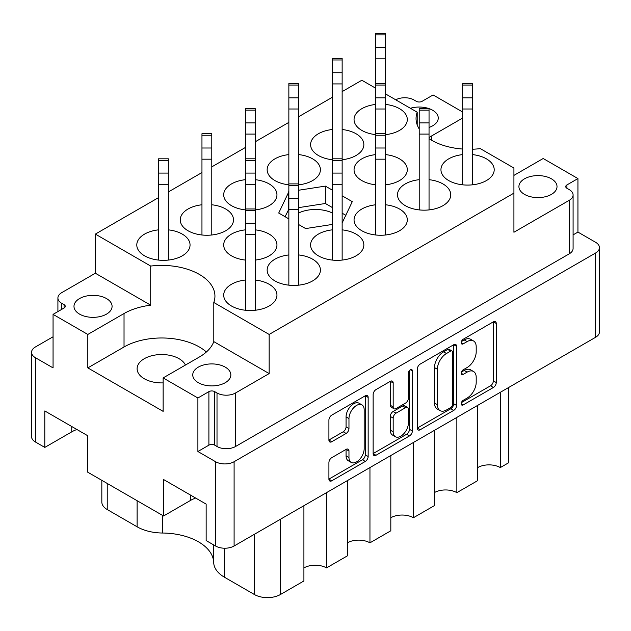 <?xml version="1.0" encoding="UTF-8"?>
<svg xmlns="http://www.w3.org/2000/svg" width="631" height="631" viewBox="0 0 631 631"><rect width="100%" height="100%" fill="white"/><g stroke="black" fill="none" stroke-linecap="round" stroke-linejoin="round"><path stroke-width="0.95" d="M361.949 404.881L359.047 403.209A10.759 6.207 120 0 0 353.675 403.745A10.759 6.207 120 0 0 346.064 416.917L348.967 418.59A10.759 6.207 120 0 1 356.57 405.417A10.759 6.207 120 0 1 361.949 404.881A10.759 6.207 120 0 1 364.174 409.811L364.174 448.712A10.759 6.207 120 0 1 359.481 459.542A10.759 6.207 120 0 1 351.191 462.42A10.759 6.207 120 0 1 348.967 457.499L348.967 451.015A4.023 2.319 120 0 0 348.131 449.169A4.023 2.319 120 0 0 346.119 449.375L331.764 457.664A4.023 2.319 120 0 0 328.917 462.586L328.917 479.166A4.023 2.319 120 0 0 329.753 481.003A4.023 2.319 120 0 0 331.764 480.806L365.31 461.435A4.023 2.319 120 0 0 368.157 456.513L368.157 397.412A4.023 2.319 120 0 0 367.321 395.574A4.023 2.319 120 0 0 365.31 395.771L331.764 415.143A4.023 2.319 120 0 0 328.917 420.072L328.917 440.099A4.023 2.319 120 0 0 329.753 441.937A4.023 2.319 120 0 0 331.764 441.739L346.119 433.45A4.023 2.319 120 0 0 348.967 428.52L348.967 418.59M410.379 369.758L412.366 370.902A2.816 1.625 120 0 0 411.783 369.616A2.816 1.625 120 0 0 410.379 369.758A2.816 1.625 120 0 0 408.391 373.205L408.391 398.153A4.023 2.319 120 0 1 405.544 403.083L396.023 408.58A4.023 2.319 120 0 1 394.012 408.778A4.023 2.319 120 0 1 393.176 406.94L393.176 382.97A4.023 2.319 120 0 0 392.34 381.132A4.023 2.319 120 0 0 390.337 381.329L393.176 382.97M163.137 382.891A24.577 14.19 180 0 1 144.302 378.758A24.577 14.19 180 0 1 137.108 368.725A24.577 14.19 180 0 1 152.276 355.616A24.577 14.19 180 0 1 179.062 358.692A24.577 14.19 180 0 1 185.427 365.049M429.041 127.454A19.048 10.995 0 0 0 438.253 118.036A19.048 10.995 0 0 0 432.669 110.259A19.048 10.995 0 0 0 410.41 108.28M79.561 314.12A19.048 10.995 180 0 1 73.985 306.343A19.048 10.995 180 0 1 85.745 296.184A19.048 10.995 180 0 1 106.505 298.566A19.048 10.995 180 0 1 112.081 306.343A19.048 10.995 180 0 1 100.321 316.51A19.048 10.995 180 0 1 79.561 314.12M551.439 178.825A19.048 10.995 0 0 0 530.679 176.443A19.048 10.995 0 0 0 518.919 186.602A19.048 10.995 0 0 0 524.495 194.38A19.048 10.995 0 0 0 545.255 196.762A19.048 10.995 0 0 0 557.015 186.602A19.048 10.995 0 0 0 551.439 178.825M198.331 382.694A19.048 10.995 180 0 1 192.747 374.917A19.048 10.995 180 0 1 204.507 364.75A19.048 10.995 180 0 1 225.267 367.139A19.048 10.995 180 0 1 230.843 374.917A19.048 10.995 180 0 1 219.091 385.076A19.048 10.995 180 0 1 198.331 382.694M303.913 505.699L303.913 580.954L280.448 594.505A18.433 10.64 180 0 1 254.38 594.505L224.494 577.247A36.866 21.288 180 0 1 213.704 562.552A52.026 30.036 0 0 0 198.473 541.824A52.026 30.036 0 0 0 162.561 533.029A36.866 21.288 180 0 1 137.108 526.798L107.231 509.548A18.433 10.64 180 0 1 101.828 502.016L101.828 480.333M429.041 138.654A53.256 30.745 0 0 0 431.659 140.279A53.256 30.745 0 0 0 462.657 149.042M472.493 149.224A53.256 30.745 0 0 0 480.294 148.624L513.926 168.035L513.926 193.125L269.153 334.438L213.799 302.486A53.256 30.745 0 0 0 214.942 296.144A53.256 30.745 0 0 0 150.706 266.061L95.352 234.101L158.507 197.637M462.657 154.603A26.628 15.373 0 0 0 440.951 169.707A26.628 15.373 0 0 0 448.751 180.584A26.628 15.373 0 0 0 477.77 183.913A26.628 15.373 0 0 0 494.207 169.707A26.628 15.373 0 0 0 486.406 158.838A26.628 15.373 0 0 0 472.493 154.603M245.412 280.03A26.628 15.373 0 0 0 223.697 295.142A26.628 15.373 0 0 0 231.498 306.011A26.628 15.373 0 0 0 260.516 309.34A26.628 15.373 0 0 0 276.954 295.142A26.628 15.373 0 0 0 269.153 284.273A26.628 15.373 0 0 0 255.239 280.03M288.856 254.948A26.628 15.373 0 0 0 267.15 270.052A26.628 15.373 0 0 0 274.942 280.921A26.628 15.373 0 0 0 303.968 284.258A26.628 15.373 0 0 0 320.406 270.052A26.628 15.373 0 0 0 312.605 259.183A26.628 15.373 0 0 0 298.692 254.948M332.308 229.858A26.628 15.373 0 0 0 310.594 244.97A26.628 15.373 0 0 0 318.395 255.839A26.628 15.373 0 0 0 347.413 259.167A26.628 15.373 0 0 0 363.85 244.97A26.628 15.373 0 0 0 356.058 234.101A26.628 15.373 0 0 0 342.144 229.858M375.76 204.775A26.628 15.373 0 0 0 354.046 219.88A26.628 15.373 0 0 0 361.847 230.757A26.628 15.373 0 0 0 390.865 234.085A26.628 15.373 0 0 0 407.303 219.88A26.628 15.373 0 0 0 399.502 209.011A26.628 15.373 0 0 0 385.588 204.775M419.213 179.685A26.628 15.373 0 0 0 397.498 194.798A26.628 15.373 0 0 0 405.299 205.667A26.628 15.373 0 0 0 434.317 209.003A26.628 15.373 0 0 0 450.755 194.798A26.628 15.373 0 0 0 442.954 183.929A26.628 15.373 0 0 0 429.041 179.685M255.239 260.075A26.628 15.373 0 0 0 276.954 244.97A26.628 15.373 0 0 0 269.153 234.101A26.628 15.373 0 0 0 255.239 229.858M245.412 229.858A26.628 15.373 0 0 0 223.697 244.97A26.628 15.373 0 0 0 231.498 255.839A26.628 15.373 0 0 0 245.412 260.075M385.588 184.82A26.628 15.373 0 0 0 407.303 169.707A26.628 15.373 0 0 0 399.502 158.838A26.628 15.373 0 0 0 385.588 154.603M375.76 154.603A26.628 15.373 0 0 0 354.046 169.707A26.628 15.373 0 0 0 361.847 180.584A26.628 15.373 0 0 0 375.76 184.82M158.507 229.858A26.628 15.373 0 0 0 136.793 244.97A26.628 15.373 0 0 0 144.594 255.839A26.628 15.373 0 0 0 173.612 259.167A26.628 15.373 0 0 0 190.049 244.97A26.628 15.373 0 0 0 182.249 234.101A26.628 15.373 0 0 0 168.343 229.858M201.959 204.775A26.628 15.373 0 0 0 180.245 219.88A26.628 15.373 0 0 0 188.046 230.757A26.628 15.373 0 0 0 217.064 234.085A26.628 15.373 0 0 0 233.502 219.88A26.628 15.373 0 0 0 225.701 209.011A26.628 15.373 0 0 0 211.787 204.775M255.239 209.902A26.628 15.373 0 0 0 276.954 194.798A26.628 15.373 0 0 0 269.153 183.929A26.628 15.373 0 0 0 255.239 179.685M245.412 179.685A26.628 15.373 0 0 0 223.697 194.798A26.628 15.373 0 0 0 231.498 205.667A26.628 15.373 0 0 0 245.412 209.902M298.692 184.82A26.628 15.373 0 0 0 320.406 169.707A26.628 15.373 0 0 0 312.605 158.838A26.628 15.373 0 0 0 298.692 154.603M288.856 154.603A26.628 15.373 0 0 0 267.15 169.707A26.628 15.373 0 0 0 274.942 180.584A26.628 15.373 0 0 0 288.856 184.82M342.144 159.738A26.628 15.373 0 0 0 363.85 144.625A26.628 15.373 0 0 0 356.058 133.756A26.628 15.373 0 0 0 342.144 129.513M332.308 129.513A26.628 15.373 0 0 0 310.594 144.625A26.628 15.373 0 0 0 318.395 155.494A26.628 15.373 0 0 0 332.308 159.738M385.588 134.648A26.628 15.373 0 0 0 407.303 119.535A26.628 15.373 0 0 0 399.502 108.666A26.628 15.373 0 0 0 385.588 104.43M375.76 104.43A26.628 15.373 0 0 0 354.046 119.535A26.628 15.373 0 0 0 361.847 130.412A26.628 15.373 0 0 0 375.76 134.648M332.308 212.962A26.423 15.254 0 0 0 298.692 212.962M417.343 369.017L417.343 428.11A4.023 2.319 120 0 0 418.179 429.956A4.023 2.319 120 0 0 420.191 429.758L453.736 410.387A4.023 2.319 120 0 0 456.584 405.457L456.584 346.364A4.023 2.319 120 0 0 455.748 344.518A4.023 2.319 120 0 0 453.736 344.723L420.191 364.095A4.023 2.319 120 0 0 417.343 369.017M599.45 247.644L599.45 331.938A13.109 7.572 180 0 1 595.609 337.285L234.101 546.004A13.109 7.572 180 0 1 215.565 546.004L206.148 540.57L206.148 504.106L163.571 479.521L163.571 515.984L87.386 471.996L87.386 435.54L44.801 410.955L44.801 447.411L35.391 441.976A13.109 7.572 180 0 1 31.55 436.628L31.55 352.335A13.109 7.572 0 0 0 35.391 357.69L53.059 367.889L53.059 314.372L87.819 334.446L87.819 367.889L163.137 411.373L163.137 377.922L197.897 397.995L197.897 451.512L215.565 461.711A13.109 7.572 0 0 0 234.101 461.711L595.609 252.999A13.109 7.572 0 0 0 599.45 247.644A13.109 7.572 0 0 0 595.609 242.296L577.941 232.09L577.941 178.573L543.181 158.507L513.926 175.394M467.106 398.074L463.193 400.33A2.816 1.625 120 0 0 461.356 402.807A2.816 1.625 120 0 0 461.782 405.063A2.816 1.625 120 0 0 463.193 404.928L493.403 387.481A4.023 2.319 120 0 0 496.25 382.56L496.25 323.466A4.023 2.319 120 0 0 495.414 321.621A4.023 2.319 120 0 0 493.403 321.818L463.193 339.265A2.816 1.625 120 0 0 461.356 341.742A2.816 1.625 120 0 0 461.782 343.998A2.816 1.625 120 0 0 463.193 343.856L467.106 341.6A12.865 7.43 120 0 1 473.534 340.961A12.865 7.43 120 0 1 476.2 346.853L476.2 351.782A12.865 7.43 120 0 1 467.106 367.542L463.193 369.798A2.816 1.625 120 0 0 461.356 372.274A2.816 1.625 120 0 0 461.782 374.53A2.816 1.625 120 0 0 463.193 374.396L467.106 372.132A12.865 7.43 120 0 1 473.534 371.501A12.865 7.43 120 0 1 476.2 377.385L476.2 382.315A12.865 7.43 120 0 1 467.106 398.074M373.134 453.579L406.632 434.238L409.527 435.911A4.023 2.319 120 0 0 412.366 430.989L412.366 370.902M409.527 435.911L375.973 455.282A4.023 2.319 120 0 1 373.962 455.479A4.023 2.319 120 0 1 373.134 453.642L373.134 394.541A4.023 2.319 120 0 1 375.973 389.619L390.337 381.329M462.657 112.018L433.103 94.958L422.1 101.307A4.094 2.366 180 0 1 416.302 101.307L413.991 99.974A13.109 7.572 0 0 0 395.747 99.808M53.059 336.78L35.391 346.987A13.109 7.572 0 0 0 31.55 352.335M87.819 334.446L124.031 313.536A53.256 30.745 180 0 1 150.706 305.191L95.352 273.231L95.352 234.101M150.706 305.191L150.706 266.061M53.059 314.372L64.07 308.015A4.094 2.366 0 0 0 65.269 306.343A4.094 2.366 0 0 0 64.07 304.67L61.751 303.337A13.109 7.572 180 0 1 57.91 297.982A13.109 7.572 180 0 1 61.751 292.634L95.352 273.231M462.657 118.029L431.659 135.925A53.256 30.745 0 0 0 429.041 137.55M513.926 193.125L513.926 232.255L569.249 200.319A13.109 7.572 0 0 0 573.09 194.963A13.109 7.572 0 0 0 569.249 189.615L566.93 188.275A4.094 2.366 180 0 1 565.731 186.602A4.094 2.366 180 0 1 566.93 184.93L577.941 178.573M573.09 194.963L573.09 248.48A13.109 7.572 180 0 1 569.249 253.836L235.552 446.496A13.109 7.572 180 0 1 217.009 446.496L214.698 445.155A4.094 2.366 0 0 0 208.9 445.155L197.897 451.512M577.941 232.09L573.09 234.89M288.856 191.753L278.721 213.033L288.856 218.886M332.308 190.12L325.359 186.106L298.692 190.231M342.144 222.932L352.279 201.652L342.144 195.791M298.692 224.557L305.641 228.572L332.308 224.447M385.588 93.948L417.201 112.2A53.256 30.745 0 0 0 416.058 118.533A53.256 30.745 0 0 0 419.213 128.953M342.144 91.613L361.847 80.24L375.76 88.269M168.343 191.958L201.959 172.547M211.787 166.876L245.412 147.465M255.239 141.786L288.856 122.375M298.692 116.703L332.308 97.292M269.153 334.438L269.153 373.576L235.552 392.979A13.109 7.572 180 0 1 217.009 392.979L214.698 391.638A4.094 2.366 0 0 0 208.9 391.638L197.897 397.995M417.201 112.2L417.201 124.875M213.799 302.486L213.799 341.616A53.256 30.745 180 0 1 199.341 357.02L163.137 377.922M269.153 373.576L213.799 341.616M206.376 352.003A53.256 30.745 0 0 0 124.031 346.987L87.819 367.889M163.571 515.984L190.507 500.43A30.107 17.384 180 0 1 195.657 498.048M44.801 447.411L71.745 431.864A30.107 17.384 180 0 1 76.887 429.482M326.511 492.653L326.511 567.908A15.98 9.22 0 0 0 303.913 567.908M347.365 480.609L347.365 555.872L326.511 567.908M369.955 467.563L369.955 542.826A15.98 9.22 0 0 0 347.365 542.826M390.818 455.527L390.818 530.781L369.955 542.826M413.408 442.481L413.408 517.736A15.98 9.22 0 0 0 390.818 517.736M434.262 430.437L434.262 505.699L413.408 517.736M456.86 417.391L456.86 492.653A15.98 9.22 0 0 0 434.262 492.653M477.714 405.354L477.714 480.609L456.86 492.653M500.312 392.308L500.312 467.571A15.98 9.22 0 0 0 477.714 467.571M508.42 387.623L508.42 462.886L500.312 467.571M288.856 209.145L285.086 216.709M288.572 209.184L288.572 191.792M332.308 207.512L325.359 203.497L298.692 207.623M325.359 203.497L325.359 186.106M345.914 215.368L342.144 213.191M473.534 371.501L470.639 369.829A12.865 7.43 120 0 0 464.203 370.46L467.106 372.132M461.419 372.069L464.203 370.46M473.534 340.961L470.639 339.289A12.865 7.43 120 0 0 464.203 339.928L467.106 341.6M461.419 341.537L464.203 339.928M461.419 402.602L490.508 385.809A4.023 2.319 120 0 0 493.347 380.887L493.347 321.849M417.343 428.055L450.842 408.714A4.023 2.319 120 0 0 453.689 403.785L453.689 344.755M450.613 407.594A2.816 1.625 120 0 0 452.601 404.148L452.601 352.272A2.816 1.625 120 0 0 452.017 350.986A2.816 1.625 120 0 0 450.613 351.12L446.488 353.502A12.865 7.43 120 0 0 437.393 369.261L437.393 404.723A12.865 7.43 120 0 0 440.052 410.607A12.865 7.43 120 0 0 446.488 409.976L450.613 407.594M452.017 350.986L449.122 349.314A2.816 1.625 120 0 0 447.718 349.448L450.613 351.12M440.052 410.607L437.157 408.935A12.865 7.43 120 0 1 434.491 403.051L434.491 367.589A12.865 7.43 120 0 1 443.593 351.83L447.718 349.448M390.281 381.361L390.281 405.268A4.023 2.319 120 0 0 391.11 407.105L394.012 408.778M409.472 370.531L409.472 429.317L412.366 430.989M393.176 431.809A10.759 6.207 120 0 0 395.4 436.731A10.759 6.207 120 0 0 403.69 433.852A10.759 6.207 120 0 0 408.391 423.022L408.391 409.314A4.023 2.319 120 0 0 407.555 407.476A4.023 2.319 120 0 0 405.544 407.673L396.023 413.171A4.023 2.319 120 0 0 393.176 418.101L393.176 431.809L390.281 430.137A10.759 6.207 120 0 0 392.506 435.059L395.4 436.731M407.555 407.476L404.66 405.804A4.023 2.319 120 0 0 402.649 406.001L405.544 407.673M390.281 430.137L390.281 416.428A4.023 2.319 120 0 1 393.121 411.499L402.649 406.001M406.632 434.238A4.023 2.319 120 0 0 409.472 429.317M351.191 462.42L348.296 460.748A10.759 6.207 120 0 1 346.064 455.827L346.064 449.398M328.917 440.036L343.225 431.778A4.023 2.319 120 0 0 346.064 426.848L346.064 416.917M328.917 479.103L362.415 459.762A4.023 2.319 120 0 0 365.262 454.841L365.262 395.803M385.588 34.886L375.76 34.886L375.76 33.38L385.588 33.38L385.588 234.992M375.76 34.886L375.76 234.992M472.493 85.059L462.657 85.059L462.657 83.552L472.493 83.552L472.493 184.82M462.657 85.059L462.657 184.82M342.144 59.969L332.308 59.969L332.308 58.47L342.144 58.47L342.144 260.075M332.308 59.969L332.308 260.075M429.041 110.141L419.213 110.141L419.213 108.635L429.041 108.635L429.041 209.902M419.213 110.141L419.213 209.902M298.692 85.059L288.856 85.059L288.856 83.552L298.692 83.552L298.692 285.165M288.856 85.059L288.856 285.165M255.239 110.141L245.412 110.141L245.412 108.635L255.239 108.635L255.239 310.247M245.412 110.141L245.412 310.247M211.787 135.231L201.959 135.231L201.959 133.725L211.787 133.725L211.787 234.992M201.959 135.231L201.959 234.992M168.343 160.313L158.507 160.313L158.507 158.807L168.343 158.807L168.343 260.075M158.507 160.313L158.507 260.075M213.704 544.932L213.704 562.552M234.101 546.004L234.101 461.711M595.609 337.285L595.609 252.999M35.391 441.976L35.391 357.69M215.565 546.004L215.565 461.711M569.249 253.836L569.249 200.319M566.93 188.275L566.93 184.93M208.9 445.155L208.9 391.638M214.698 445.155L214.698 391.638M217.009 446.496L217.009 392.979M235.552 446.496L235.552 392.979M61.751 309.356L61.751 303.337M64.07 308.015L64.07 304.67M431.659 140.279L431.659 135.925M124.031 346.987L124.031 313.536M107.231 483.456L107.231 509.548M137.108 500.706L137.108 526.798M162.561 515.401L162.561 533.029M224.494 548.213L224.494 577.247M254.38 534.291L254.38 594.505M280.448 519.242L280.448 594.505M190.507 495.075L190.507 500.43M71.745 426.509L71.745 431.864M461.206 373.244L463.193 374.396M461.206 342.712L463.193 343.856M493.403 321.818L496.25 323.466M493.347 380.887L496.25 382.56M490.508 385.809L493.403 387.481M461.206 403.777L463.193 404.928M453.736 344.723L456.584 346.364M453.689 403.785L456.584 405.457M450.842 408.714L453.736 410.387M417.343 428.11L420.191 429.758M443.593 351.83L446.488 353.502M434.491 367.589L437.393 369.261M434.491 403.051L437.393 404.723M373.134 453.642L375.973 455.282M390.281 405.268L393.176 406.94M393.121 411.499L396.023 413.171M390.281 416.428L393.176 418.101M346.119 449.375L348.967 451.015M346.064 455.827L348.967 457.499M346.064 426.848L348.967 428.52M343.225 431.778L346.119 433.45M328.917 440.099L331.764 441.739M365.31 395.771L368.157 397.412M365.262 454.841L368.157 456.513M362.415 459.762L365.31 461.435M328.917 479.166L331.764 480.806M385.588 47.656L375.76 47.656M385.588 58.833L375.76 58.833M472.493 97.829L462.657 97.829M472.493 109.005L462.657 109.005M342.144 72.739L332.308 72.739M342.144 83.923L332.308 83.923M385.588 85.059L375.76 85.059M385.588 97.829L375.76 97.829M385.588 109.005L375.76 109.005M429.041 122.911L419.213 122.911M429.041 134.095L419.213 134.095M298.692 97.829L288.856 97.829M298.692 109.005L288.856 109.005M385.588 135.231L375.76 135.231M385.588 148.001L375.76 148.001M385.588 159.178L375.76 159.178M255.239 122.911L245.412 122.911M255.239 134.095L245.412 134.095M342.144 160.313L332.308 160.313M342.144 173.083L332.308 173.083M342.144 184.268L332.308 184.268M211.787 148.001L201.959 148.001M211.787 159.178L201.959 159.178M255.239 160.313L245.412 160.313M255.239 173.083L245.412 173.083M255.239 184.268L245.412 184.268M298.692 185.396L288.856 185.396M298.692 198.173L288.856 198.173M298.692 209.35L288.856 209.35M168.343 173.083L158.507 173.083M168.343 184.268L158.507 184.268M255.239 210.486L245.412 210.486M255.239 223.256L245.412 223.256M255.239 234.44L245.412 234.44M57.91 311.572L57.91 297.982M385.588 83.552L375.76 83.552M385.588 133.725L375.76 133.725M342.144 158.807L332.308 158.807M255.239 158.807L245.412 158.807M298.692 183.897L288.856 183.897M255.239 208.979L245.412 208.979"/></g></svg>
